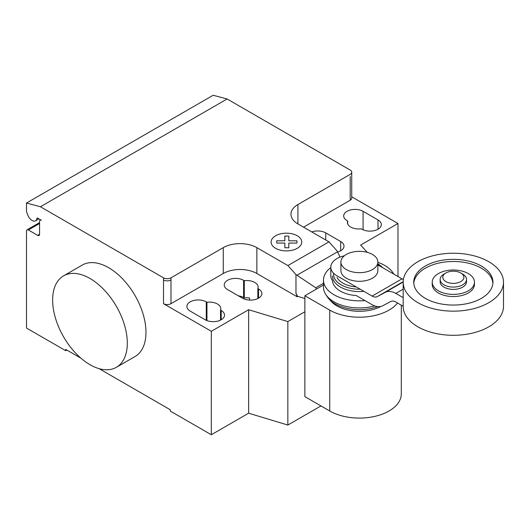 <?xml version="1.0" encoding="UTF-8"?>
<svg xmlns="http://www.w3.org/2000/svg" width="530" height="530" viewBox="0 0 530 530"><rect width="100%" height="100%" fill="white"/><g stroke="black" fill="none" stroke-linecap="round" stroke-linejoin="round"><path stroke-width="0.79" d="M462.677 274.063L460.808 272.983L462.677 274.063A13.197 7.619 180 0 1 466.539 279.449L466.539 281.761A13.197 7.619 180 0 1 458.39 288.804A13.197 7.619 180 0 1 444.007 287.154A13.197 7.619 180 0 1 440.139 281.761L440.139 279.449A13.197 7.619 180 0 1 444.007 274.063L445.876 272.983A10.56 6.095 180 0 1 460.808 272.983L460.808 272.983A10.56 6.095 180 0 1 460.808 281.602A10.56 6.095 180 0 1 445.876 281.602A10.56 6.095 180 0 1 445.876 272.983M466.539 279.449A13.197 7.619 180 0 1 458.39 286.491A13.197 7.619 180 0 1 444.007 284.835A13.197 7.619 180 0 1 440.139 279.449M503.5 282.192L503.5 306.333A50.158 28.958 180 0 1 472.535 333.092A50.158 28.958 180 0 1 417.872 326.811A50.158 28.958 180 0 1 403.178 306.333L403.178 282.192A50.158 28.958 180 0 1 434.143 255.44A50.158 28.958 180 0 1 488.806 261.714A50.158 28.958 180 0 1 503.5 282.192A50.158 28.958 180 0 1 472.535 308.95A50.158 28.958 180 0 1 417.872 302.67A50.158 28.958 180 0 1 403.178 282.192M492.893 283.272A39.598 22.863 0 0 0 467.626 263.026A39.598 22.863 0 0 0 425.338 268.18A39.598 22.863 0 0 0 413.784 283.272M425.338 266.027A39.598 22.863 180 0 1 468.493 261.071A39.598 22.863 180 0 1 492.94 282.192A39.598 22.863 180 0 1 481.339 298.357A39.598 22.863 180 0 1 438.184 303.319A39.598 22.863 180 0 1 413.738 282.192A39.598 22.863 180 0 1 425.338 266.027M432.222 282.192L432.222 284.352A21.12 12.197 0 0 0 445.26 295.614A21.12 12.197 0 0 0 468.275 292.971A21.12 12.197 0 0 0 474.463 284.352L474.463 282.192A21.12 12.197 0 0 0 461.425 270.929A21.12 12.197 0 0 0 438.409 273.573A21.12 12.197 0 0 0 432.222 282.192A21.12 12.197 0 0 0 445.26 293.461A21.12 12.197 0 0 0 468.275 290.818A21.12 12.197 0 0 0 474.463 282.192M372.451 254.46A18.477 10.666 0 0 0 352.311 252.148A18.477 10.666 0 0 0 340.903 262.005A18.477 10.666 0 0 0 346.315 269.551A18.477 10.666 0 0 0 366.455 271.863A18.477 10.666 0 0 0 377.863 262.005A18.477 10.666 0 0 0 372.451 254.46M377.863 262.005L377.863 270.625A18.477 10.666 180 0 1 366.455 280.483A18.477 10.666 180 0 1 346.315 278.171A18.477 10.666 180 0 1 340.903 270.625L340.903 262.005M403.178 306.26L395.844 302.027A10.739 6.201 -120 0 0 390.61 301.57A10.739 6.201 -120 0 0 390.511 301.63L390.716 301.51M344.361 255.791A21.12 12.197 180 0 0 330.793 267.18A21.12 12.197 180 0 0 336.981 275.799L372.133 296.098A10.805 6.234 -120 0 0 377.386 296.548A10.805 6.234 -120 0 0 377.466 296.495L385.171 292.394A22.227 12.833 60 0 1 395.844 293.401L403.178 289.168M395.844 293.401L403.178 297.635M403.403 279.476A10.805 6.234 60 0 1 401.998 278.853L377.863 264.914M372.133 296.098L401.998 278.853M330.793 267.18L330.793 275.799A21.12 12.197 0 0 0 332.462 280.549A26.931 15.549 0 0 0 340.339 291.102A26.931 15.549 0 0 0 356.259 295.555L372.133 304.717A22.373 12.919 60 0 0 382.766 305.77L390.511 301.63M377.466 296.495L403.191 281.649M336.981 277.362A23.333 13.469 0 0 0 342.883 283.126A23.333 13.469 0 0 0 356.292 286.949M333.602 273.248A25.844 14.919 0 0 0 341.108 284.842A25.844 14.919 0 0 0 360.195 289.201M382.455 267.564A25.844 14.919 0 0 0 377.863 263.86M332.456 275.998A26.931 15.549 0 0 0 340.339 286.995A26.931 15.549 0 0 0 363.878 291.328M393.73 274.076A35.901 20.73 0 0 0 384.767 265.45A35.901 20.73 0 0 0 377.863 262.337M330.793 267.57A35.901 20.73 0 0 0 323.479 280.112A35.901 20.73 0 0 0 333.993 294.766A35.901 20.73 0 0 0 364.978 300.589M323.479 280.112L323.479 287.18A35.901 20.73 0 0 0 325.804 294.528A35.901 20.73 0 0 0 333.993 301.842A35.901 20.73 0 0 0 374.756 305.916M325.804 294.528L327.374 296.919A34.225 19.762 0 0 0 329.196 299.231A34.225 19.762 0 0 0 335.179 303.889A34.225 19.762 0 0 0 377.671 306.618M329.196 299.231L331.416 301.63A31.707 18.305 0 0 0 336.961 305.942A31.707 18.305 0 0 0 380.832 306.479M397.546 303.008A41.916 24.201 180 0 1 329.74 310.11L304.869 295.753L323.479 285.014M304.869 295.753L304.869 396.632L329.74 410.995A41.916 24.201 0 0 0 375.425 416.235A41.916 24.201 0 0 0 401.303 393.876L401.303 305.174M89.968 278.469A52.801 30.482 60 0 1 124.464 324.996A52.801 30.482 60 0 1 116.368 367.31A52.801 30.482 60 0 1 89.968 364.693A52.801 30.482 60 0 1 55.478 318.166A52.801 30.482 60 0 1 63.567 275.858A52.801 30.482 60 0 1 89.968 278.469M116.368 367.31L135.037 356.531A52.801 30.482 -120 0 0 143.133 314.224A52.801 30.482 -120 0 0 108.637 267.696A52.801 30.482 -120 0 0 82.236 265.079L63.567 275.858M378.009 219.95A11.349 6.552 180 0 1 381.335 224.581A11.349 6.552 180 0 1 374.326 230.636A11.349 6.552 180 0 1 361.957 229.218L361.268 228.821A11.349 6.552 180 0 1 347.428 222.428A11.349 6.552 180 0 1 347.707 220.99L347.017 220.593A11.349 6.552 180 0 1 343.698 215.962A11.349 6.552 180 0 1 350.701 209.906A11.349 6.552 180 0 1 363.076 211.324L378.009 219.95L378.009 229.218M347.707 223.865L347.707 220.99M205.15 319.749L190.217 311.13A11.349 6.552 180 0 1 186.891 306.492A11.349 6.552 180 0 1 193.894 300.437A11.349 6.552 180 0 1 206.269 301.861L206.952 302.252A11.349 6.552 180 0 1 220.791 308.645A11.349 6.552 180 0 1 220.52 310.083L221.202 310.481A11.349 6.552 180 0 1 224.528 315.118A11.349 6.552 180 0 1 217.519 321.173A11.349 6.552 180 0 1 205.15 319.749M220.52 320.113L220.52 310.083M206.952 320.597L206.952 302.252M304.869 311.753L287.843 321.584L248.643 309.725L211.311 331.283L211.311 434.746L170.243 411.035L170.243 409.743L99.044 368.642M248.643 309.725L248.643 413.195L211.311 434.746M163.518 277.826A5.28 3.047 0 0 0 170.985 277.826L170.985 279.979A5.28 3.047 180 0 1 163.518 279.979L163.518 277.826L40.432 206.76L227.112 98.984L350.191 170.05A5.28 3.047 180 0 1 351.741 172.204A5.28 3.047 180 0 1 350.191 174.357L297.926 204.534A23.757 13.72 0 0 0 290.963 214.239A23.757 13.72 0 0 0 297.926 223.938L328.964 241.859L337.047 250.875L340.028 257.096M211.311 331.283L163.518 303.69A5.28 3.047 0 0 0 170.985 303.69L223.256 273.513A23.757 13.72 0 0 1 256.858 273.513L297.178 296.793L297.615 296.303L295.978 293.461L295.978 274.586L287.896 265.57L328.964 241.859M287.896 265.57L256.858 247.649A23.757 13.72 0 0 0 223.256 247.649L170.985 277.826M316.436 289.075L315.761 287.757L295.978 274.586M315.761 287.757L323.479 283.305M295.978 293.461L297.178 296.555M304.869 298.496L297.615 296.303M337.603 252.035A11.349 6.552 0 0 0 343.996 246.139A11.349 6.552 0 0 0 340.671 241.501L325.738 232.882A11.349 6.552 0 0 0 311.772 231.935M244.29 280.701L243.601 280.304A11.349 6.552 0 0 0 231.232 278.886A11.349 6.552 0 0 0 224.223 284.935A11.349 6.552 0 0 0 227.549 289.572L242.482 298.191A11.349 6.552 0 0 0 254.857 299.616A11.349 6.552 0 0 0 261.86 293.56A11.349 6.552 0 0 0 258.534 288.923L257.852 288.532A11.349 6.552 0 0 0 258.13 287.094A11.349 6.552 0 0 0 244.29 280.701L244.29 297.946A11.349 6.552 180 0 1 249.59 297.986L249.59 300.093M257.852 288.532L257.852 298.556M238.394 295.833A11.349 6.552 180 0 1 243.601 297.549L244.29 297.946M297.178 296.793L297.615 296.542M397.984 276.534L397.984 223.508L360.645 245.059L367.264 252.353M248.643 413.195L287.843 425.047L320.968 405.927M287.843 321.584L287.843 425.047M303.524 227.171L350.191 200.227A5.28 3.047 180 0 0 351.741 198.068L351.741 172.204M397.984 223.508L351.741 196.809M80.891 358.161L65.7 349.389L65.7 350.681L26.5 328.05L26.5 231.047A2.637 1.524 60 0 1 27.05 229.841A2.637 1.524 60 0 1 28.368 229.974L37.703 235.36A2.637 1.524 -120 0 0 39.021 235.492A2.637 1.524 -120 0 0 39.564 234.286L39.564 221.348A2.637 1.524 60 0 1 40.114 220.142A2.637 1.524 60 0 1 41.433 220.275L37.65 218.088A1.053 0.61 -120 0 0 37.12 218.035A1.053 0.61 -120 0 0 36.908 218.406A6.863 3.962 60 0 1 35.53 220.831A6.863 3.962 60 0 1 27.891 215.253L26.5 211.649L26.5 203.03L40.432 206.76M66.82 350.038L65.7 350.681M26.5 203.03L213.173 95.254L227.112 98.984M276.74 243.071L276.733 240.792L284.862 240.792L284.855 236.102L288.804 236.102L288.804 240.799L296.926 240.799L296.919 243.071L288.804 243.071L288.804 247.762L284.862 247.762L284.862 243.071L276.74 243.071M275.587 248.298A15.337 8.858 0 0 0 301.245 244.33A15.337 8.858 0 0 0 282.464 233.485A15.337 8.858 0 0 0 275.587 248.298M385.171 292.394L403.184 281.993M329.74 410.995L329.74 310.11M363.076 229.781L363.076 211.324M221.202 319.749L221.202 310.481M206.269 320.319L206.269 301.861M170.985 279.979L170.985 303.69M163.518 279.979L163.518 303.69M223.256 247.649L223.256 273.513M296.959 275.236L337.504 251.829M256.858 247.649L256.858 273.513M297.926 223.938L297.926 204.534M340.671 241.501L340.671 250.776M325.738 239.997L325.738 232.882M243.601 280.304L243.601 297.549M258.534 288.923L258.534 298.191M350.191 176.516L350.191 200.227M37.55 218.035L36.908 218.406M39.564 234.286L37.703 235.36M39.564 223.508L28.368 229.974M377.863 263.827L382.892 267.816M35.53 220.831L38.962 218.844M40.114 220.142L40.658 219.824M27.05 229.841L39.564 222.613"/></g></svg>
